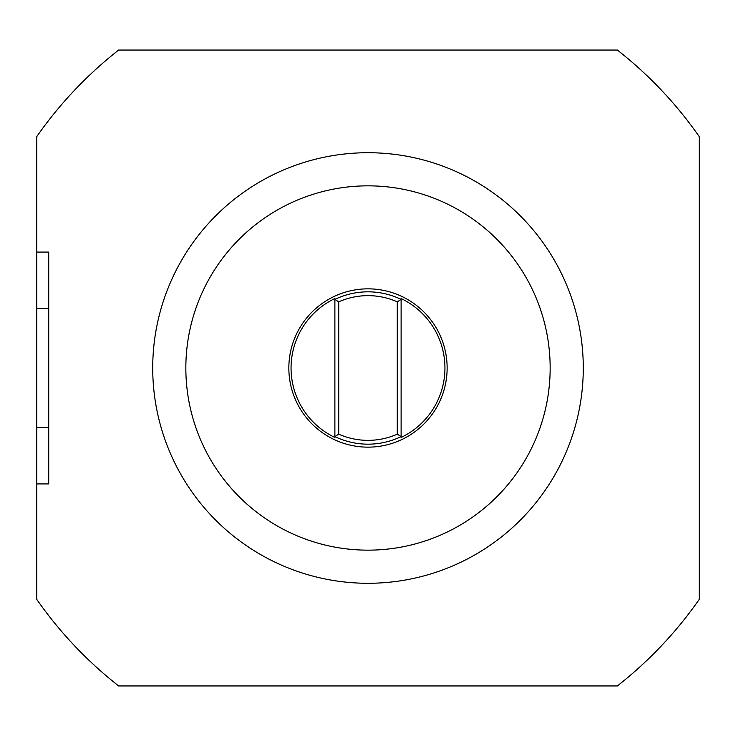 <?xml version="1.0" encoding="UTF-8"?>
<svg xmlns="http://www.w3.org/2000/svg" width="736" height="736" viewBox="0 0 736 736"><rect width="100%" height="100%" fill="white"/><g stroke="black" fill="none" stroke-linecap="round" stroke-linejoin="round"><path stroke-width="1.1" d="M334.898 436.604L338.726 434.166L338.726 301.834L334.88 299.405L334.88 298.549A76.94 76.94 0 0 0 334.88 437.451L334.88 299.405A76.176 76.176 0 0 1 401.102 299.396L397.274 301.834L397.274 434.166L401.102 436.604A76.176 76.176 0 0 1 334.898 436.604L334.898 436.604A76.176 76.176 0 0 0 401.102 436.604L401.12 437.451A76.94 76.94 0 0 0 401.451 298.715A76.94 76.94 0 0 0 401.12 298.549L401.12 436.595M397.274 434.166A72.349 72.349 0 0 1 338.726 434.166M288.843 368A79.157 79.157 0 0 1 402.417 296.718A79.157 79.157 0 0 1 356.178 446.264A79.157 79.157 0 0 1 288.843 368M368 185.84A182.16 182.16 0 0 1 525.752 459.08A182.16 182.16 0 0 1 210.248 459.08A182.16 182.16 0 0 1 368 185.84M36.8 252.08L48.723 252.08L48.723 483.92L36.8 483.92L36.8 599.463A404.064 404.064 0 0 0 118.652 685.952L617.348 685.952A404.064 404.064 0 0 0 699.2 599.463L699.2 136.537A404.064 404.064 0 0 0 617.348 50.048L118.652 50.048A404.064 404.064 0 0 0 36.8 136.537L36.8 483.92M334.898 299.396A76.176 76.176 0 0 1 401.102 299.396M368 152.72A215.28 215.28 0 0 1 583.28 368A215.28 215.28 0 0 1 368 583.28A215.28 215.28 0 0 1 152.72 368A215.28 215.28 0 0 1 368 152.72M338.726 301.834A72.349 72.349 0 0 1 397.274 301.834M48.723 427.616L36.8 427.616M48.723 308.384L36.8 308.384"/></g></svg>
